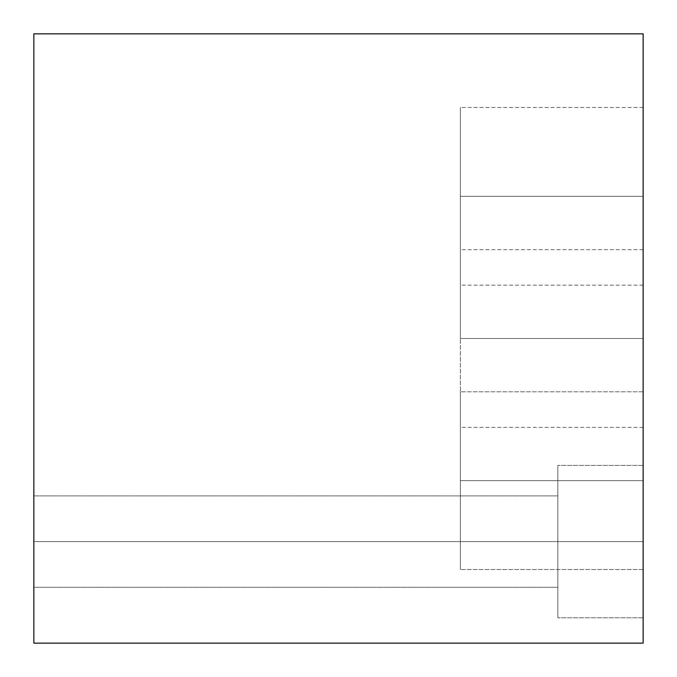 <?xml version="1.0" encoding="UTF-8"?>
<svg xmlns="http://www.w3.org/2000/svg" width="677" height="677" viewBox="0 0 677 677"><rect width="100%" height="100%" fill="white"/><g stroke="black" fill="none" stroke-linecap="round" stroke-linejoin="round"><path stroke-width="0.51" stroke-dasharray="3.38 2.54" d="M33.85 643.15L33.85 33.85L643.15 33.85L643.15 643.15L33.85 643.15L33.85 33.85L643.15 33.85L643.15 643.15L33.85 643.15M33.85 541.6L33.85 587.298L33.85 495.902L33.85 587.298L33.85 495.902L33.85 587.298L33.85 541.6L557.848 541.6L557.848 617.762L557.848 541.6L643.15 541.6L643.15 617.762L643.15 465.437L643.15 617.762L643.15 465.437L643.15 617.762L643.15 541.6L557.848 541.6L557.848 465.437L557.848 541.6L643.15 541.6L643.15 465.437L643.15 541.6L557.848 541.6L557.848 465.437L557.848 617.762L557.848 495.902L557.848 587.298L557.848 541.6L33.85 541.6L33.85 495.902L33.85 541.6L557.848 541.6L557.848 495.902L557.848 541.6L33.85 541.6L33.85 587.298L33.85 541.6L557.848 541.6L557.848 617.762L557.848 541.6L643.15 541.6L643.15 617.762L643.15 541.6L557.848 541.6L557.848 465.437L557.848 541.6L643.15 541.6L643.15 465.437L643.15 541.6L557.848 541.6L557.848 465.437L557.848 617.762L557.848 495.902L557.848 587.298L557.848 541.6L33.85 541.6L33.85 495.902L33.85 541.6L557.848 541.6L557.848 495.902L557.848 541.6L33.85 541.6M643.15 480.67L643.15 569.526L643.15 391.814L643.15 569.526L643.15 391.814L643.15 569.526L643.15 480.67L460.36 480.67L460.36 569.526L460.36 480.67L643.15 480.67L643.15 391.814L643.15 480.67L460.36 480.67L460.36 391.814L460.36 480.67L643.15 480.67L643.15 569.526L643.15 480.67L460.36 480.67L460.36 391.814L460.36 569.526L460.36 480.67L460.36 569.526L460.36 480.67L643.15 480.67L643.15 391.814L643.15 480.67L460.36 480.67L460.36 391.814L460.36 480.67L643.15 480.67M643.15 196.33L643.15 285.186L643.15 107.474L643.15 285.186L643.15 107.474L643.15 285.186L643.15 107.474L643.15 285.186L643.15 196.33L460.36 196.33L460.36 285.186L460.36 196.33L643.15 196.33L643.15 107.474L643.15 196.33L460.36 196.33L460.36 107.474L460.36 196.33L643.15 196.33L643.15 285.186L643.15 196.33L460.36 196.33L460.36 107.474L460.36 285.186L460.36 196.33L460.36 285.186L460.36 196.33L643.15 196.33L643.15 107.474L643.15 196.33L460.36 196.33L460.36 107.474L460.36 196.33L643.15 196.33L643.15 285.186L643.15 196.33L460.36 196.33L460.36 107.474L460.36 285.186L460.36 196.33L460.36 285.186L460.36 196.33L643.15 196.33L643.15 107.474L643.15 196.33L460.36 196.33L460.36 107.474L460.36 196.33L643.15 196.33M643.15 338.5L643.15 427.356L643.15 249.644L643.15 427.356L643.15 338.5L460.36 338.5L460.36 427.356L460.36 338.5L643.15 338.5L643.15 249.644L643.15 338.5L460.36 338.5L460.36 249.644L460.36 338.5L643.15 338.5M460.36 480.67L460.36 391.814L460.36 480.67M460.36 196.33L460.36 107.474L460.36 196.33M460.36 338.5L460.36 249.644L460.36 338.5M643.15 569.526L460.36 569.526L643.15 569.526M643.15 391.814L460.36 391.814L643.15 391.814M643.15 285.186L460.36 285.186M643.15 107.474L460.36 107.474M643.15 427.356L460.36 427.356M643.15 249.644L460.36 249.644M643.15 617.762L557.848 617.762L643.15 617.762M643.15 465.437L557.848 465.437L643.15 465.437M33.85 587.298L557.848 587.298L33.85 587.298M33.85 495.902L557.848 495.902L33.85 495.902"/><path stroke-width="1.02" d="M33.85 33.85L33.85 643.15L643.15 643.15L33.85 643.15L33.85 33.85L643.15 33.85L33.85 33.85M643.15 643.15L643.15 33.85L643.15 643.15"/></g></svg>
